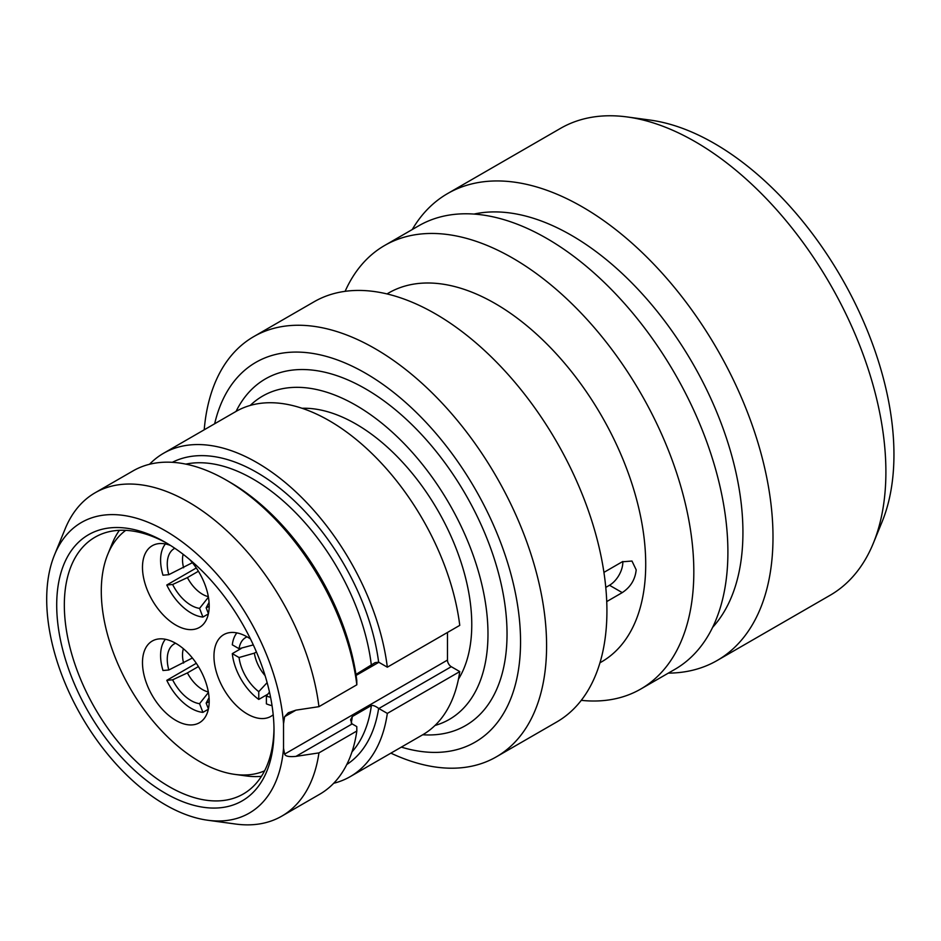 <?xml version="1.0" encoding="UTF-8"?>
<svg xmlns="http://www.w3.org/2000/svg" width="941" height="941" viewBox="0 0 941 941"><rect width="100%" height="100%" fill="white"/><g stroke="black" fill="none" stroke-linecap="round" stroke-linejoin="round"><path stroke-width="1.41" d="M873.342 543.204A269.573 155.641 60 0 0 885.893 471.9A269.573 155.641 -120 0 0 627.259 116.966L650.255 120.095A254.011 146.655 -120 0 1 893.95 454.538A254.011 146.655 60 0 1 882.129 521.726L873.342 543.204A269.573 155.641 60 0 1 830.056 595.312L717.16 660.488A269.573 155.641 60 0 1 668.333 673.121M627.259 116.966A269.573 155.641 -120 0 0 560.483 128.388L447.587 193.575A269.573 155.641 -120 0 0 412.24 229.545M717.16 660.488A269.573 155.641 60 0 0 772.996 537.088A269.573 155.641 -120 0 0 655.324 265.797A269.573 155.641 -120 0 0 447.587 193.575M473.982 214.078A242.613 140.08 -120 0 1 651.137 304.049A242.613 140.08 -120 0 1 742.931 532.43A242.613 140.08 60 0 1 712.608 627.376M640.786 689.024A256.093 147.855 60 0 0 693.823 571.787A256.093 147.855 -120 0 0 582.032 314.059A256.093 147.855 -120 0 0 384.693 245.448L418.757 225.781A256.093 147.855 -120 0 1 616.108 294.392A256.093 147.855 -120 0 1 727.899 552.12A256.093 147.855 60 0 1 674.862 669.357L640.786 689.024A256.093 147.855 60 0 1 581.267 700.351M384.693 245.448A256.093 147.855 -120 0 0 345.112 291.334M386.998 293.921L388.645 292.969A212.96 122.953 -120 0 1 552.755 350.028A212.96 122.953 -120 0 1 645.714 564.341A212.96 122.953 60 0 1 601.605 661.841L599.958 662.793M622.824 561.483A18.867 10.892 -60 0 1 609.497 585.255L622.248 592.618C630.552 587.137 635.199 579.55 636.187 569.846L631.976 561.036L622.248 561.801L603.934 572.375M622.248 592.618L606.733 601.581M609.497 585.255L605.769 587.407M496.342 756.846A242.613 140.08 60 0 0 546.592 645.785A242.613 140.08 -120 0 0 440.694 401.619A242.613 140.08 -120 0 0 253.729 336.619L314.059 301.79A242.613 140.08 -120 0 1 501.012 366.79A242.613 140.08 -120 0 1 606.921 610.956A242.613 140.08 60 0 1 556.672 722.018L496.342 756.846A242.613 140.08 60 0 1 390.891 753.141M253.729 336.619A242.613 140.08 -120 0 0 204.209 429.802M214.654 423.779A219.277 126.6 -120 0 1 383.54 384.834A219.277 126.6 -120 0 1 520.549 641.762A219.277 126.6 60 0 1 401.337 747.119M435.013 725.452A186.683 107.78 -120 0 0 449.316 719.418A186.683 107.78 -120 0 0 487.979 633.952A186.683 107.78 -120 0 0 406.488 446.081A186.683 107.78 -120 0 0 262.633 396.079A186.683 107.78 -120 0 0 250.247 405.442M302.037 408.276A163.769 94.547 -120 0 1 471.77 624.601A163.769 94.547 60 0 1 458.443 679.19M333.69 783.277A186.683 107.78 -120 0 0 350.193 776.643L422.627 734.827A186.683 107.78 60 0 0 459.761 671.592L451.28 666.698A5.387 3.117 -120 0 1 447.469 660.088L447.469 632.47M163.511 453.303L235.944 411.476A186.683 107.78 60 0 1 370.389 452.033A186.683 107.78 60 0 1 459.761 625.365L387.327 667.193A186.683 107.78 -120 0 0 297.944 493.849A186.683 107.78 -120 0 0 163.511 453.303A186.683 107.78 -120 0 0 149.513 464.278M459.761 671.592L387.327 713.407L378.847 708.514L451.28 666.698M284.629 716.689L288.346 712.725L295.956 710.149L284.629 716.689L283.535 723.758A167.816 96.888 -120 0 0 181.637 541.475A167.816 96.888 -120 0 0 54.507 554.908A167.816 96.888 -120 0 0 81.455 716.242A167.816 96.888 -120 0 0 207.69 820.234L235.568 824.034A186.683 107.78 -120 0 0 281.806 816.129L319.693 794.251A186.683 107.78 -120 0 0 356.827 731.016L356.78 726.593L352.157 723.923A5.387 3.117 60 0 1 351.958 723.805L350.581 719.818L352.334 716.513L371.389 705.503C373.106 705.174 375.53 706.138 378.647 708.397A5.387 3.117 -120 0 0 378.847 708.514M281.806 816.129A186.683 107.78 -120 0 0 318.94 752.894L295.956 756.376C289.134 757.046 285.358 756.293 284.629 754.106L283.535 748.295A167.816 96.888 -120 0 1 207.69 820.234M350.193 776.643A186.683 107.78 -120 0 0 387.327 713.407M387.327 667.193L378.847 662.288A5.387 3.117 -120 0 0 378.647 662.182L375.094 662.64L355.945 674.415M356.827 684.801A186.683 107.78 -120 0 0 226.358 480.157L230.169 482.357A181.284 104.663 60 0 1 356.78 680.367L356.827 684.801L318.94 706.667L295.956 710.149M318.94 706.667A186.683 107.78 -120 0 0 229.569 533.335A186.683 107.78 -120 0 0 95.123 492.778A186.683 107.78 -120 0 0 65.152 528.866L54.507 554.908M283.535 723.758L283.535 748.295M274.007 730.522A153.654 88.713 60 0 1 165.357 793.263A153.654 88.713 60 0 1 56.707 605.063A153.654 88.713 -120 0 1 165.357 542.334A153.654 88.713 -120 0 1 274.007 730.522M273.996 728.299A148.266 85.607 60 0 1 243.296 793.992A148.266 85.607 60 0 1 129.046 754.27A148.266 85.607 60 0 1 64.329 605.063A148.266 85.607 -120 0 1 95.041 537.193A148.266 85.607 -120 0 1 167.275 543.463M261.445 776.337A146.914 84.819 60 0 1 246.271 775.949L234.768 774.384A139.139 80.326 60 0 1 101.287 591.183A139.139 80.326 -120 0 1 107.756 554.39L112.155 543.651A146.914 84.819 -120 0 1 119.401 530.312M125.753 530.336A139.139 80.326 -120 0 0 107.756 554.39M264.597 770.832A139.139 80.326 60 0 1 234.768 774.384M250.482 638.974A47.179 27.242 -120 0 0 223.735 634.646A47.179 27.242 -120 0 0 213.96 656.242A47.179 27.242 -120 0 0 234.556 703.715A47.179 27.242 -120 0 0 270.914 716.36A47.179 27.242 -120 0 0 273.196 714.748M170.603 545.509A47.179 27.242 -120 0 0 159.158 543.592A47.179 27.242 -120 0 0 152.254 545.721A47.179 27.242 -120 0 0 149.372 594.747A47.179 27.242 -120 0 0 192.517 629.564A47.179 27.242 -120 0 0 199.433 627.435A47.179 27.242 -120 0 0 189.847 559.707M159.158 705.609A47.179 27.242 -120 0 0 199.433 722.735A47.179 27.242 -120 0 0 192.517 658.159A47.179 27.242 -120 0 0 152.254 641.033A47.179 27.242 -120 0 0 159.158 705.609M270.573 697.234A33.7 19.455 60 0 1 266.385 696.058L266.385 703.833A43.133 24.901 -120 0 0 272.043 705.644M267.138 682.637L258.763 691.659L258.763 699.434L267.656 694.305M258.763 699.434A43.133 24.901 60 0 1 232.309 653.63L241.202 648.49M253.317 644.914L239.049 648.714L232.309 644.82A43.133 24.901 60 0 1 236.873 632.893M269.479 692.058L266.385 696.058M232.309 653.63L239.049 657.524A33.7 19.455 60 0 0 258.763 691.659M265.103 675.65A28.301 16.338 60 0 1 254.364 653.148L256.434 651.96M254.364 653.148L239.049 657.524M239.049 648.714A33.7 19.455 60 0 1 247.083 636.845M165.393 543.969A43.133 24.901 -120 0 0 162.981 575.198L168.815 574.68L192.399 562.694M208.431 597.159L199.551 608.38L202.915 617.061L208.361 613.92M202.915 617.061A43.133 24.901 60 0 1 166.792 585.02L196.316 567.976M168.815 574.68A33.7 19.455 60 0 1 174.826 548.274M208.42 613.638L206.15 607.792A33.7 19.455 60 0 0 209.196 606.11M209.067 602.346L206.15 607.792M166.792 585.02L172.626 584.502A33.7 19.455 60 0 0 199.551 608.38M208.337 596.641A28.301 16.338 60 0 1 187.412 577.598L198.41 571.246M187.412 577.598L172.626 584.502M196.316 663.287L166.792 680.331A43.133 24.901 -120 0 0 202.915 712.372L208.361 709.232M165.393 639.268A43.133 24.901 -120 0 0 162.981 670.51L168.815 669.992L192.399 658.006M208.431 692.47L199.551 703.692L202.915 712.372M166.792 680.331L172.626 679.814A33.7 19.455 60 0 0 199.551 703.692M172.626 679.814L187.412 672.909L198.41 666.557M168.815 669.992A33.7 19.455 60 0 1 175.602 643.232M208.42 708.949L206.15 703.092A33.7 19.455 60 0 0 209.196 701.421M209.067 697.657L206.15 703.092M356.827 731.016L318.94 752.894M226.358 480.157A186.683 107.78 -120 0 0 133.01 470.912L95.123 492.778M422.744 734.756A200.162 115.567 -120 0 0 507.034 633.952A200.162 115.567 -120 0 0 394.75 409.229A200.162 115.567 -120 0 0 236.062 411.417M295.956 756.376L352.157 723.923M284.629 754.106L447.469 660.088M378.647 708.397A174.556 100.781 60 0 1 346.794 764.504M172.332 462.313A174.556 100.781 60 0 1 296.474 502.87A174.556 100.781 60 0 1 378.647 662.182M378.847 662.288L356.098 675.426M351.24 723.135A169.157 97.664 -120 0 0 352.334 716.513M371.389 665.499A169.157 97.664 -120 0 0 185.824 464.113M351.981 751.906A169.157 97.664 -120 0 0 371.389 705.503M183.13 554.284A28.301 16.338 -120 0 0 183.601 567.776M187.412 672.909A28.301 16.338 -120 0 0 208.337 691.953M183.377 648.714A28.301 16.338 -120 0 0 183.601 663.087"/></g></svg>
